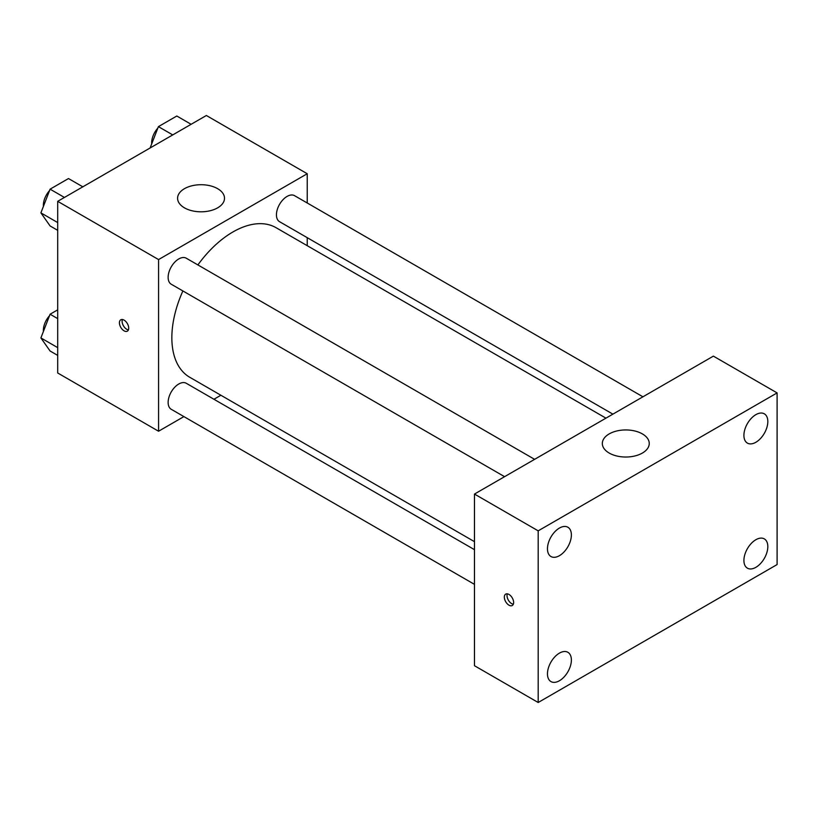 <?xml version="1.0" encoding="UTF-8"?>
<svg xmlns="http://www.w3.org/2000/svg" width="818" height="818" viewBox="0 0 818 818"><rect width="100%" height="100%" fill="white"/><g stroke="black" fill="none" stroke-linecap="round" stroke-linejoin="round"><path stroke-width="1.23" d="M183.907 416.597L158.569 431.229L57.7 372.988L57.7 201.33L206.361 115.502L307.231 173.743L307.231 202.997M220.891 395.247L213.938 399.256M182.884 290.942A86.35 49.857 120 0 0 171.852 337.732A86.35 49.857 120 0 0 189.735 377.262L474.471 541.659M605.944 418.151L276.075 227.701A86.35 49.857 120 0 0 197.895 264.93M307.231 237.67L307.231 245.697M158.569 431.229L158.569 259.572L307.231 173.743M642.928 396.802L294.562 195.676A15.021 8.671 120 0 0 282.997 199.704A15.021 8.671 120 0 0 276.443 214.817A15.021 8.671 120 0 0 279.551 221.688L612.897 414.143M474.471 549.676L186.259 383.274A15.021 8.671 120 0 0 174.684 387.303A15.021 8.671 120 0 0 168.13 402.415A15.021 8.671 120 0 0 171.238 409.286L474.471 584.359M504.583 476.679L171.238 284.224A15.021 8.671 -60 0 1 171.238 266.883A15.021 8.671 -60 0 1 186.259 258.212L534.614 459.338M158.569 259.572L57.7 201.33M184.459 207.844A23.466 13.548 180 0 1 177.588 198.263A23.466 13.548 180 0 1 201.044 184.715A23.466 13.548 180 0 1 224.51 198.263A23.466 13.548 180 0 1 210.032 210.778A23.466 13.548 180 0 1 184.459 207.844M128.712 328.151A6.575 3.793 60 0 1 127.352 331.157A6.575 3.793 60 0 1 120.778 327.364A6.575 3.793 60 0 1 120.778 319.787A6.575 3.793 60 0 1 125.839 321.546A6.575 3.793 60 0 1 128.712 328.151M128.406 329.899A6.575 3.793 60 0 1 123.457 325.82A6.575 3.793 60 0 1 122.403 319.501M474.471 665.719L474.471 494.062L713.388 356.127L777.1 392.906L777.1 564.563L538.183 702.498L474.471 665.719M538.183 702.498L538.183 530.841L474.471 494.062M513.632 602.498A6.575 3.793 60 0 1 512.273 605.504A6.575 3.793 60 0 1 505.698 601.711A6.575 3.793 60 0 1 505.698 594.124A6.575 3.793 60 0 1 510.759 595.882A6.575 3.793 60 0 1 513.632 602.498M538.183 530.841L777.1 392.906M642.375 453.06A23.466 13.548 180 0 1 616.803 455.994A23.466 13.548 180 0 1 602.324 443.479A23.466 13.548 180 0 1 625.79 429.941A23.466 13.548 180 0 1 649.247 443.479A23.466 13.548 180 0 1 642.375 453.06M755.863 414.654A16.912 9.765 120 0 0 743.91 435.37A16.912 9.765 120 0 0 747.407 443.111A16.912 9.765 120 0 0 764.319 433.346A16.912 9.765 120 0 0 764.319 413.816A16.912 9.765 120 0 0 755.863 414.654M559.42 528.07A16.912 9.765 120 0 0 547.467 548.786A16.912 9.765 120 0 0 550.964 556.526A16.912 9.765 120 0 0 567.876 546.761A16.912 9.765 120 0 0 567.876 527.232A16.912 9.765 120 0 0 559.42 528.07M559.42 653.132A16.912 9.765 120 0 0 547.467 673.848A16.912 9.765 120 0 0 550.964 681.588A16.912 9.765 120 0 0 567.876 671.823A16.912 9.765 120 0 0 567.876 652.294A16.912 9.765 120 0 0 559.42 653.132M755.863 539.727A16.912 9.765 120 0 0 743.91 560.432A16.912 9.765 120 0 0 747.407 568.173A16.912 9.765 120 0 0 764.319 558.408A16.912 9.765 120 0 0 764.319 538.888A16.912 9.765 120 0 0 755.863 539.727M513.326 604.236A6.575 3.793 60 0 1 508.377 600.167A6.575 3.793 60 0 1 507.324 593.848M57.7 230.339L50.092 225.952L40.9 212.864L50.092 189.162L68.487 178.549L82.822 186.821M57.7 222.568L40.9 212.864M64.428 197.445L50.092 189.162M49.53 190.625A15.021 8.671 120 0 0 43.364 205.308A15.021 8.671 120 0 0 43.405 206.402M150.123 147.966L158.406 126.637L176.8 116.013L191.126 124.295M172.741 134.909L158.406 126.637M157.843 128.089A15.021 8.671 120 0 0 151.667 142.782A15.021 8.671 120 0 0 151.719 143.866M57.7 355.401L50.092 351.014L40.9 337.926L50.092 314.224L57.7 309.838M57.7 347.63L40.9 337.926M57.7 318.621L50.092 314.224M49.53 315.687A15.021 8.671 120 0 0 43.364 330.38A15.021 8.671 120 0 0 43.405 331.464"/></g></svg>
